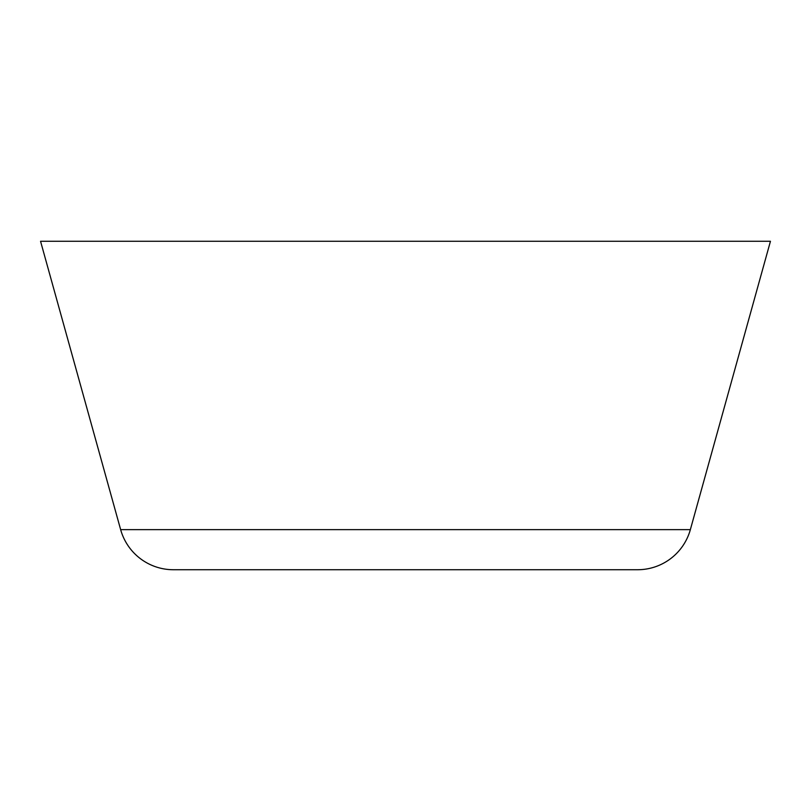 <?xml version="1.0" encoding="UTF-8"?>
<svg xmlns="http://www.w3.org/2000/svg" width="811" height="811" viewBox="0 0 811 811"><rect width="100%" height="100%" fill="white"/><g stroke="black" fill="none" stroke-linecap="round" stroke-linejoin="round"><path stroke-width="1.22" d="M690.354 529.634A54.742 54.742 0 0 1 637.608 569.727L173.392 569.727A54.742 54.742 0 0 1 120.646 529.634L40.55 241.272L770.45 241.272L690.354 529.634L120.646 529.634M533.232 569.727L277.767 569.727"/></g></svg>
